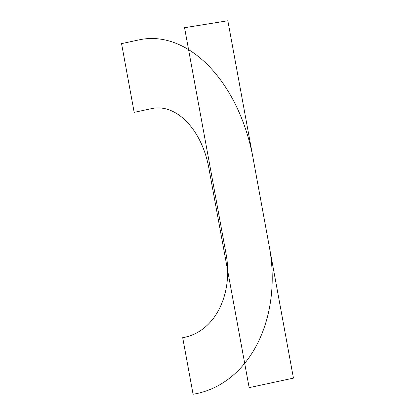 <?xml version="1.0" encoding="UTF-8"?>
<svg xmlns="http://www.w3.org/2000/svg" width="415" height="415" viewBox="0 0 415 415"><rect width="100%" height="100%" fill="white"/><g stroke="black" fill="none" stroke-linecap="round" stroke-linejoin="round"><path stroke-width="0.62" d="M249.15 387.651L293.436 378.117L253.077 158.198A139.793 90.527 -99.1 0 0 139.279 39.824L121.564 43.637L134.175 112.361L151.89 108.548A69.896 45.266 80.9 0 1 208.792 167.733L249.15 387.651M227.851 20.75L269.366 246.961A133.391 101.582 -102.2 0 1 193.084 394.25L182.699 337.66A75.836 57.752 77.8 0 0 226.066 253.923L184.55 27.712L227.851 20.75"/></g></svg>
